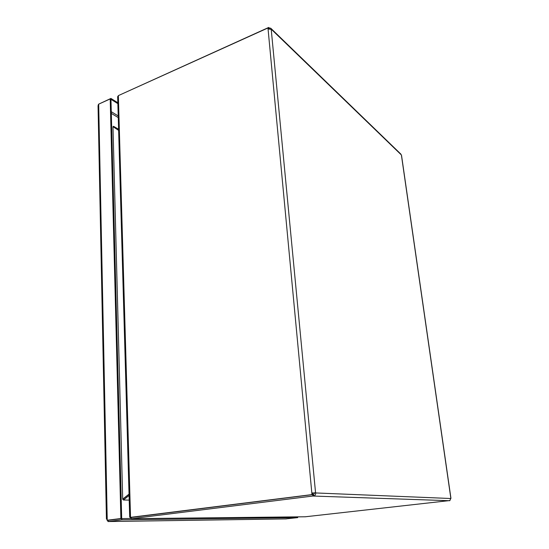 <?xml version="1.0" encoding="UTF-8"?>
<svg xmlns="http://www.w3.org/2000/svg" width="549" height="549" viewBox="0 0 549 549"><rect width="100%" height="100%" fill="white"/><g stroke="black" fill="none" stroke-linecap="round" stroke-linejoin="round"><path stroke-width="0.82" d="M118.605 129.283L113.492 126.284L113.183 126.798M118.611 129.639L113.492 126.284M118.632 130.367L112.977 126.668L122.695 499.171L129.036 494.155M129.036 494.114L122.77 499.075M112.977 126.668L122.695 499.171M129.07 495.507L123.401 500.009L129.207 500.112M129.036 494.278L122.756 499.261L123.401 500.009M131.197 517.343L312.779 494.498L130.538 517.35L129.688 517.007M117.678 96.933L118.358 95.615L267.967 27.965L268.715 28.836M449.789 500.551L305.278 516.781M130.175 517.371L131.437 518.675L312.82 496.035L312.834 494.601L313.554 494.628L314.488 493.098L312.628 492.94L312.779 494.498M131.074 517.35L131.437 518.675L305.546 516.774M268.674 28.486L268.509 27.539L118.57 95.519M312.834 494.601L131.403 517.433M269.387 28.754L269.401 28.088L270.705 28.184L271.323 29.426L268.303 28.953L268.2 27.875M312.628 492.94L315.696 492.947C315.737 494.512 315.112 495.534 313.836 496.008L313.108 495.98M312.271 494.457L312.12 492.899M313.554 494.628L313.836 496.008M449.823 500.681L450.804 498.41M450.949 498.348L401.539 155.429L400.797 154.043L271.062 28.527M268.742 27.45L269.401 28.088M314.467 492.837L315.675 492.686M117.843 102.766L110.932 98.436L99.266 103.878M117.87 103.651L110.96 99.328L110.932 98.436M107.014 519.08L106.431 519.018L107.014 518.901L107.041 520.253L108.002 520.232L121.693 518.51L110.96 99.328M130.669 518.503L121.754 518.599L108.016 520.315L107.94 521.55L121.782 519.834L297.688 517.632L285.645 518.901M108.071 521.55L108.764 521.529M107.961 521.166L107.371 520.246M297.627 516.87L297.688 517.632M121.754 518.599L121.782 519.834M106.431 519.018L98.045 105.813L98.511 104.235L110.205 98.923L120.883 518.517L107.041 520.253M108.002 520.232L107.13 520.253M121.693 518.51L120.883 518.517M110.912 99.362L110.205 98.923M118.358 95.615L130.538 517.35L131.348 517.343M140.167 516.232L140.969 516.225M312.635 494.525L311.976 494.505L267.967 27.965M449.61 500.715L312.82 496.035L312.69 494.628M268.585 28.37L268.509 27.539M271.213 29.323L315.551 492.679M315.696 492.947L450.818 498.519M401.333 154.914L271.309 29.248M450.853 498.334L401.408 155.113M118.268 117.596L111.269 113.368M117.095 519.086L117.918 519.08M111.227 111.687L118.22 115.935M108.119 520.315L108.146 521.543L286.372 518.894M98.683 104.138L107.24 520.239L108.057 520.226M117.664 96.597L129.694 517.165M130.319 517.371L131.286 517.35M131.314 518.688L305.436 516.781M286.276 518.901L108.029 521.55"/></g></svg>
